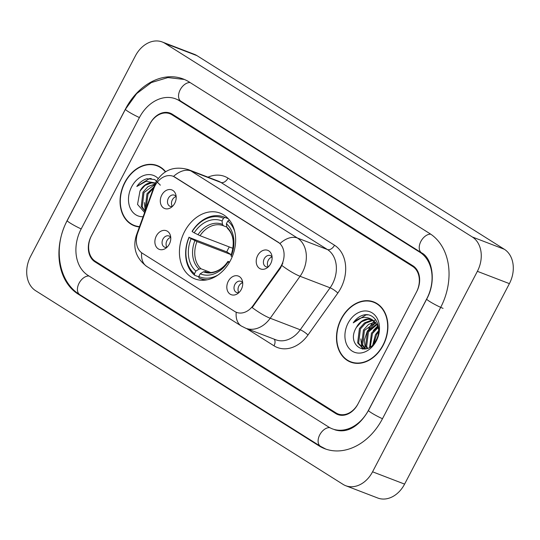 <?xml version="1.0" encoding="UTF-8"?>
<svg xmlns="http://www.w3.org/2000/svg" width="540" height="540" viewBox="0 0 540 540"><rect width="100%" height="100%" fill="white"/><g stroke="black" fill="none" stroke-linecap="round" stroke-linejoin="round"><path stroke-width="0.81" d="M184.592 231.552A35.221 26.899 -69 0 0 194.906 278.89A35.221 26.899 -69 0 0 230.479 260.462A35.221 26.899 -69 0 0 220.165 213.131A35.221 26.899 -69 0 0 184.592 231.552M241.265 289.467A9.97 7.614 111 0 1 237.303 293.868A9.97 7.614 111 0 1 228.386 292.464A9.97 7.614 111 0 1 228.278 281.286A9.97 7.614 111 0 1 235.966 275.684A9.97 7.614 111 0 1 242.339 280.76A9.97 7.614 111 0 1 241.265 289.467M242.696 282.791A5.981 4.57 -69 0 0 240.921 281.333A5.981 4.57 -69 0 0 234.88 284.459A5.981 4.57 -69 0 0 236.635 292.498A5.981 4.57 -69 0 0 238.93 292.606M169.324 244.141A9.97 7.614 111 0 1 165.362 248.542A9.97 7.614 111 0 1 156.445 247.138A9.97 7.614 111 0 1 156.337 235.96A9.97 7.614 111 0 1 164.018 230.357A9.97 7.614 111 0 1 170.39 235.44A9.97 7.614 111 0 1 169.324 244.141M170.755 237.465A5.981 4.57 -69 0 0 168.98 236.007A5.981 4.57 -69 0 0 162.938 239.139A5.981 4.57 -69 0 0 164.686 247.172A5.981 4.57 -69 0 0 166.982 247.28M270.662 263.729A9.97 7.614 111 0 1 266.699 268.124A9.97 7.614 111 0 1 257.783 266.726A9.97 7.614 111 0 1 257.675 255.548A9.97 7.614 111 0 1 265.363 249.946A9.97 7.614 111 0 1 271.735 255.022A9.97 7.614 111 0 1 270.662 263.729M272.093 257.047A5.981 4.57 -69 0 0 270.317 255.589A5.981 4.57 -69 0 0 264.276 258.721A5.981 4.57 -69 0 0 266.031 266.76A5.981 4.57 -69 0 0 268.326 266.861M174.737 203.297A9.97 7.614 111 0 1 170.775 207.698A9.97 7.614 111 0 1 161.858 206.294A9.97 7.614 111 0 1 161.75 195.116A9.97 7.614 111 0 1 169.439 189.513A9.97 7.614 111 0 1 175.81 194.589A9.97 7.614 111 0 1 174.737 203.297M176.168 196.614A5.981 4.57 -69 0 0 174.393 195.156A5.981 4.57 -69 0 0 168.352 198.288A5.981 4.57 -69 0 0 170.107 206.327A5.981 4.57 -69 0 0 172.402 206.429M238.882 292.613A5.981 4.57 111 0 1 238.882 285.998A5.981 4.57 111 0 1 242.669 282.751M166.941 247.286A5.981 4.57 111 0 1 166.941 240.671A5.981 4.57 111 0 1 170.728 237.431M268.286 266.875A5.981 4.57 111 0 1 268.279 260.26A5.981 4.57 111 0 1 272.072 257.013M172.355 206.442A5.981 4.57 111 0 1 172.355 199.827A5.981 4.57 111 0 1 176.141 196.58M153.799 188.534A17.942 13.703 111 0 1 155.061 185.679A17.942 13.703 111 0 1 173.185 176.29A17.942 13.703 111 0 1 175.021 177.215L278.046 242.116A17.942 13.703 111 0 1 279.848 267.941L253.051 305.613A17.942 13.703 111 0 1 236.547 312.363A17.942 13.703 111 0 1 234.704 311.438L142.364 253.267A17.942 13.703 111 0 1 137.693 232.936L153.799 188.534M412.627 266.389L171.95 114.764A19.94 15.228 -69 0 0 169.904 113.738A19.94 15.228 -69 0 0 149.769 124.166L91.544 235.541A19.94 15.228 -69 0 0 95.337 261.306L336.015 412.931A19.94 15.228 -69 0 0 338.06 413.957A19.94 15.228 -69 0 0 358.195 403.529L416.421 292.154A19.94 15.228 -69 0 0 412.627 266.389M368.584 410.076L426.809 298.701A35.883 27.412 -69 0 0 419.985 252.322L179.307 100.697A35.883 27.412 -69 0 0 175.622 98.847A35.883 27.412 -69 0 0 139.381 117.626L81.155 228.994A35.883 27.412 -69 0 0 87.986 275.373L328.664 426.998A35.883 27.412 -69 0 0 332.343 428.848A35.883 27.412 -69 0 0 368.584 410.076L368.665 410.103M477.374 271.33A26.582 20.304 -69 0 0 472.311 236.979L164.97 43.355A26.582 20.304 -69 0 0 162.243 41.985A26.582 20.304 -69 0 0 135.398 55.89L30.598 256.365A26.582 20.304 -69 0 0 35.654 290.723L342.995 484.339A26.582 20.304 -69 0 0 345.721 485.71A26.582 20.304 -69 0 0 372.566 471.805L477.374 271.33L509.402 283.635A26.582 20.304 -69 0 0 504.346 249.278L197.006 55.66A26.582 20.304 -69 0 0 194.279 54.29L162.243 41.985M345.721 485.71L377.757 498.015A26.582 20.304 -69 0 0 404.602 484.11L509.402 283.635M440.66 307.429A57.152 43.652 -69 0 0 429.786 233.564L189.108 81.938A57.152 43.652 -69 0 0 183.249 78.995A57.152 43.652 -69 0 0 125.53 108.898L67.304 220.266A57.152 43.652 -69 0 0 78.178 294.131L318.857 445.757A57.152 43.652 -69 0 0 324.716 448.7A57.152 43.652 -69 0 0 382.435 418.804L440.66 307.429M374.956 320.139A33.23 25.38 -69 0 0 374.443 320.699A33.23 25.38 -69 0 1 375.536 319.538A33.23 25.38 -69 0 0 375.388 319.687M374.152 321.023A33.23 25.38 -69 0 0 373.093 322.279A33.23 25.38 -69 0 1 374.152 321.023M372.323 323.251A33.23 25.38 -69 0 0 368.807 328.745A33.23 25.38 -69 0 1 372.323 323.251M165.632 171.727A32.231 24.617 -69 0 0 157.322 165.584A32.231 24.617 -69 0 0 124.774 182.446A32.231 24.617 -69 0 0 134.21 225.761A32.231 24.617 -69 0 0 139.394 226.949M134.237 225.416A32.231 24.617 -69 0 0 135.837 226.3M341.206 318.803A32.231 24.617 -69 0 0 350.649 362.111A32.231 24.617 -69 0 0 383.198 345.249A32.231 24.617 -69 0 0 373.761 301.941A32.231 24.617 -69 0 0 341.206 318.803M350.676 361.766A32.231 24.617 -69 0 0 352.276 362.657M173.502 176.411L280.01 243.506A23.261 14.843 -57.8 0 1 297.398 238.012A26.582 20.304 111 0 1 302.461 272.369A26.582 20.304 111 0 1 300.065 276.271L270.209 318.242A26.582 20.304 111 0 1 245.754 328.246L275.785 339.781A26.582 20.304 -69 0 0 300.24 329.778L330.095 287.807A26.582 20.304 -69 0 0 332.492 283.898A26.582 20.304 -69 0 0 327.429 249.548L220.948 182.459A26.582 20.304 -69 0 0 218.221 181.089L188.183 169.56A26.582 20.304 111 0 1 190.91 170.924A23.261 14.843 122.2 0 0 173.522 176.418L173.185 176.29M282.879 263.007L280.429 268.164L252.173 307.577A23.261 4.786 35.4 0 0 270.209 318.242L300.24 329.778A6.649 1.37 -144.6 0 1 307.976 335.016A33.23 25.38 111 0 1 274.003 345.809L246.679 328.597M416.725 291.573A19.94 15.228 -69 0 0 412.931 265.801L172.253 114.176A19.94 15.228 -69 0 0 170.208 113.15A19.94 15.228 -69 0 0 150.08 123.579L91.24 236.129A19.94 15.228 -69 0 0 95.033 261.893L335.711 413.519A19.94 15.228 -69 0 0 337.757 414.545A19.94 15.228 -69 0 0 357.892 404.116L416.725 291.573M375.334 302.63A32.231 24.617 -69 0 0 373.552 302.211M158.895 166.273A32.231 24.617 -69 0 0 157.113 165.861M160.495 167.157A31.901 24.361 -69 0 0 160.407 167.123L157.201 165.895A31.901 24.361 -69 0 0 124.99 182.581A31.901 24.361 -69 0 0 134.325 225.45A31.901 24.361 -69 0 0 139.509 226.631M165.362 171.895A31.901 24.361 -69 0 0 157.201 165.895M148.743 201.184L150.68 195.845M145.793 209.318L145.22 208.035L146.988 193.738L153.893 186.975M146.165 208.285L147.994 194.123L153.448 188.21M145.051 211.356L141.21 206.503L142.985 192.2L148.095 186.529L155.02 184.032M145.145 211.1L142.216 206.881L143.991 192.584L154.811 184.532M155.365 183.269A15.026 11.475 -69 0 0 155.156 183.188A15.026 11.475 -69 0 0 139.982 191.045L145.091 185.375L151.544 182.905L155.351 183.29M158.2 178.538A21.668 16.551 -69 0 0 131.652 186.779A21.668 16.551 -69 0 0 143.093 216.743M139.982 191.045L137.538 204.404L144.626 212.531M160.353 185.173L154.703 179.543L146.947 178.72C142.958 179.874 139.577 182.466 136.809 186.489L146.063 181.305L155.486 183.006M134.325 225.45L137.531 226.679A31.901 24.361 -69 0 0 137.619 226.712M136.809 186.489L149.553 178.558L151.254 178.517M145.253 210.809L144.383 202.561M147.953 203.351L151.423 193.786M376.933 303.514A31.901 24.361 -69 0 0 376.839 303.48L373.639 302.245A31.901 24.361 -69 0 0 341.422 318.938A31.901 24.361 -69 0 0 350.764 361.8A31.901 24.361 -69 0 0 382.982 345.114A31.901 24.361 -69 0 0 373.639 302.245M372.83 344.662L375.442 334.706L378.675 330.575M373.856 343.501L376.441 335.09A15.026 11.475 -69 0 1 378.581 331.85M369.603 347.301L371.439 333.166L377.953 326.612M370.325 346.822L372.438 333.551L378.209 327.436M367.052 348.53L365.661 345.931L367.43 331.628L376.697 323.926M367.639 348.307L366.66 346.315L368.435 332.012L377.042 324.52M364.831 348.806L361.651 344.392L363.427 330.089L368.537 324.419L375.158 321.941M365.398 348.84L362.657 344.776L364.426 330.473L375.563 322.38M366.1 348.827L362.725 348.32L357.649 342.853L359.424 328.55L364.534 322.88L370.98 320.416L373.41 320.49M363.231 348.496L358.648 343.238L360.423 328.934L365.533 323.264L371.986 320.8L373.862 320.807M356.42 327.395C345.377 345.168 367.47 358.627 376.096 340.106C383.171 327.794 374.996 311.803 363.38 315.07C359.397 316.224 356.015 318.816 353.248 322.846C359.984 316.595 366.613 315.752 373.133 320.315A15.026 11.475 -69 0 0 371.594 319.538A15.026 11.475 -69 0 0 356.42 327.395L361.53 321.725L367.983 319.262L372.026 319.721M373.133 320.315L377.433 325.296L378.689 329.832M348.091 323.136A21.668 16.551 -69 0 0 352.208 351.135A21.668 16.551 -69 0 0 376.319 340.916A21.668 16.551 -69 0 0 372.195 312.91A21.668 16.551 -69 0 0 348.091 323.136M350.764 361.8L353.97 363.035A31.901 24.361 -69 0 0 354.058 363.069M353.248 322.846L365.992 314.908L367.693 314.874M362.576 349.151L362.023 348.01M361.894 347.699L360.821 338.911M373.262 330.541L377.717 325.964M365.276 348.732L364.345 340.079L367.342 331.02L375.766 322.616M217.843 275.11A31.631 24.158 -69 0 1 198.794 276.5L200.219 273.793A28.573 21.823 -69 0 0 228.096 261.968L227.934 261.421L229.675 261.934M205.794 271.674L203.431 271.809L200.219 273.793M198.841 276.872L194.65 275.265L194.468 273.773A31.631 24.158 -69 0 1 189.115 237.411L191.12 238.673A28.573 21.823 -69 0 0 195.885 271.067L199.105 269.082L200.975 268.758L210.613 272.464M189.115 237.411L226.8 251.897L231.302 254.738L196.972 241.569L191.12 238.673M226.8 251.897A31.563 24.111 111 0 1 228.218 248.893A31.563 24.111 111 0 1 229.304 246.949M229.959 220.772A32.96 25.177 -69 0 0 229.223 220.138L227.806 221.009A31.631 24.158 -69 0 1 234.677 231.289M229.588 220.273L229.223 220.138M198.794 276.5L198.983 277.992A32.96 25.177 -69 0 0 200.124 278.471A32.96 25.177 -69 0 0 207.299 279.767M189.047 237.175A32.96 25.177 -69 0 0 194.65 275.265M232.207 256.77L231.161 256.109A28.573 21.823 -69 0 0 226.388 223.722L227.806 221.009M228.096 261.968L229.23 262.69M195.885 271.067L194.468 273.773M226.388 223.722L226.807 227.097L227.772 228.508M227.347 228.251C233.658 234.448 234.873 243.547 230.999 255.528L231.161 256.109M203.431 271.809A25.562 19.521 -69 0 0 227.934 261.421L227.934 261.387C220.867 272.248 209.662 274.016 205.551 271.586A24.59 18.779 -69 0 1 205.301 271.485M224.897 217.411A32.96 25.177 -69 0 0 223.756 216.931A32.96 25.177 -69 0 0 192.112 231.309L192.179 231.552A31.631 24.158 -69 0 1 223.479 218.282L224.897 217.411L228.265 218.7M223.479 218.282L222.062 220.995A28.573 21.823 -69 0 0 194.184 232.814L192.179 231.552M226.8 227.07L223.418 225.774L222.48 224.37L222.062 220.995M194.184 232.814L200.036 235.703L232.963 248.353M253.051 305.613L253.631 305.836M279.848 267.941L280.429 268.164M278.046 242.116L278.438 242.271M175.021 177.215L175.419 177.363M430.731 234.178A10.631 6.784 122.2 0 0 420.674 241.812A10.631 6.784 122.2 0 0 421.619 252.862C431.872 257.904 436.833 280.908 426.715 299.059L368.489 410.434C359.944 425.338 347.929 433.924 334.746 429.773M443.063 308.353A10.631 1.026 -152.4 0 1 432.479 303.163A10.631 1.026 -152.4 0 1 426.715 299.059M382.475 418.73A10.631 1.026 -152.4 0 1 372.917 413.762A10.631 1.026 -152.4 0 1 368.489 410.434M325.89 449.125L320.497 446.296A10.631 6.784 -57.8 0 1 319.586 435.179A10.631 6.784 -57.8 0 1 329.717 427.626M320.497 446.296L79.819 294.671A10.631 6.784 -57.8 0 1 78.88 283.601A10.631 6.784 -57.8 0 1 88.965 275.994M79.819 294.671C58.057 281.61 53.015 246.605 67.21 220.631A10.631 1.026 27.6 0 0 71.638 223.952A10.631 1.026 27.6 0 0 81.196 228.926M67.21 220.631L125.435 109.256A10.631 1.026 27.6 0 0 129.857 112.583A10.631 1.026 27.6 0 0 139.421 117.551M190.094 82.553A10.631 6.784 122.2 0 0 180.009 90.16A10.631 6.784 122.2 0 0 180.941 101.237L421.619 252.862M504.346 249.278L472.311 236.979M404.602 484.11L372.566 471.805M197.006 55.66L164.97 43.355M320.868 446.533L318.857 445.757M80.177 294.901L78.178 294.131M421.956 253.078L419.985 252.322M181.305 101.466L179.307 100.697M334.503 245.221A6.649 4.239 -57.8 0 1 327.429 249.548L297.398 238.012L190.91 170.924L220.948 182.459A6.649 4.239 -57.8 0 0 228.015 178.132L334.503 245.221A33.23 25.38 111 0 1 340.821 288.164A33.23 25.38 111 0 1 337.831 293.051L307.976 335.016M188.183 169.56C173.988 165.713 163.215 169.931 155.878 182.23L154.393 185.605A23.261 0.365 19.9 0 1 155.027 185.747M236.223 312.235A23.261 14.843 122.2 0 0 241.353 326.038L245.754 328.246M241.353 326.038L146.779 266.456A23.261 14.843 -57.8 0 1 141.635 252.761M146.779 266.456C135.911 258.174 132.469 247.712 136.445 235.076A23.261 0.365 19.9 0 1 136.998 235.197M281.921 265.525A23.261 4.786 35.4 0 0 300.065 276.271L330.095 287.807A6.649 1.37 -144.6 0 1 337.831 293.051M208.008 177.167A33.23 25.38 111 0 1 228.015 178.132M274.118 339.134A6.649 4.239 -57.8 0 1 274.003 345.809M196.972 241.569A24.59 18.779 -69 0 0 200.975 268.758M230.999 255.562A25.562 19.521 -69 0 0 226.807 227.097M194.913 240.617A25.562 19.521 -69 0 0 199.105 269.082M222.48 224.37A25.562 19.521 -69 0 0 197.978 234.758M223.398 225.761A24.59 18.779 -69 0 0 223.189 225.679A24.59 18.779 -69 0 0 200.036 235.703M184.403 79.468L167.913 77.571L151.349 82.566L136.674 93.602L125.435 109.256M178.025 99.772L180.941 101.237M154.393 185.605L136.445 235.076M204.566 280.179L200.124 278.471M228.204 218.639L223.756 216.931"/></g></svg>
